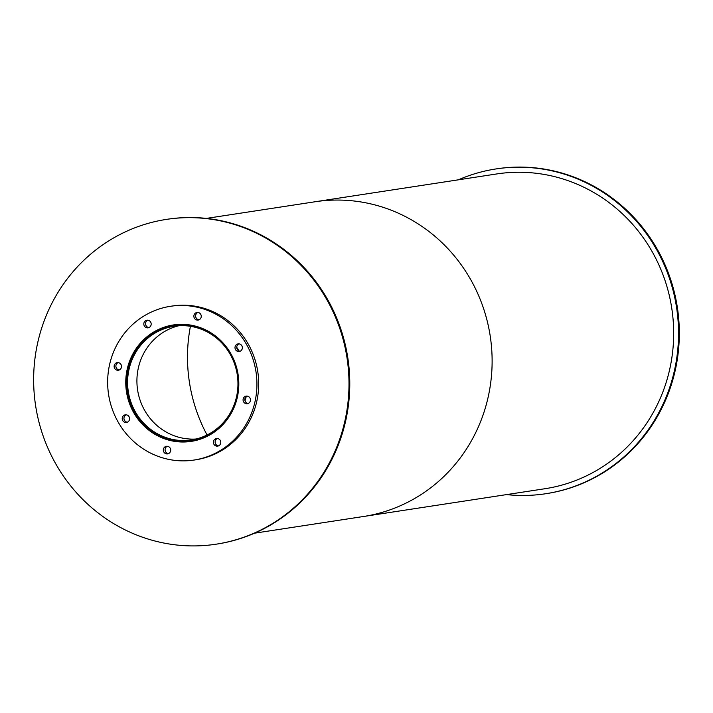 <?xml version="1.0" encoding="UTF-8"?>
<svg xmlns="http://www.w3.org/2000/svg" width="713" height="713" viewBox="0 0 713 713"><rect width="100%" height="100%" fill="white"/><g stroke="black" fill="none" stroke-linecap="round" stroke-linejoin="round"><path stroke-width="1.07" d="M178.767 325.752A57.503 55.133 -98.7 0 0 137.618 390.109A57.503 55.133 -98.7 0 0 196.111 439.012M128.295 391.535A57.503 55.133 81.3 0 1 174.079 326.251A57.503 55.133 81.3 0 1 237.277 374.753A57.503 55.133 81.3 0 1 191.485 439.93A57.503 55.133 81.3 0 1 128.295 391.535M213.561 334.557A58.546 56.14 -98.7 0 0 173.919 325.217A58.546 56.14 -98.7 0 0 127.306 391.687A58.546 56.14 -98.7 0 0 191.637 440.973A58.546 56.14 -98.7 0 0 226.672 420.198M177.546 441.258A58.903 56.479 -98.7 0 0 192.082 441.249M174.257 324.816A58.903 56.479 -98.7 0 0 160.38 329.156M126.477 391.811A58.903 56.479 81.3 0 1 173.375 324.95A58.903 56.479 81.3 0 1 238.115 374.619A58.903 56.479 81.3 0 1 191.2 441.392A58.903 56.479 81.3 0 1 126.477 391.811M197.884 312.437A3.841 3.69 -98.7 0 0 199.007 319.807M193.918 316.822A3.841 3.69 81.3 0 1 196.984 312.454A3.841 3.69 81.3 0 1 201.209 315.699A3.841 3.69 81.3 0 1 198.143 320.057A3.841 3.69 81.3 0 1 193.918 316.822M238.998 343.871A3.841 3.69 -98.7 0 0 240.129 351.251M235.04 348.256A3.841 3.69 81.3 0 1 238.097 343.898A3.841 3.69 81.3 0 1 242.322 347.133A3.841 3.69 81.3 0 1 239.265 351.491A3.841 3.69 81.3 0 1 235.04 348.256M247.081 396.089A3.841 3.69 -98.7 0 0 248.213 403.46M243.124 400.474A3.841 3.69 81.3 0 1 246.181 396.107A3.841 3.69 81.3 0 1 250.406 399.351A3.841 3.69 81.3 0 1 247.349 403.71A3.841 3.69 81.3 0 1 243.124 400.474M217.394 438.495A3.841 3.69 -98.7 0 0 218.526 445.875M213.437 442.88A3.841 3.69 81.3 0 1 216.494 438.522A3.841 3.69 81.3 0 1 220.727 441.766A3.841 3.69 81.3 0 1 217.661 446.124A3.841 3.69 81.3 0 1 213.437 442.88M167.332 446.258A3.841 3.69 -98.7 0 0 168.464 453.628M163.366 450.643A3.841 3.69 81.3 0 1 166.432 446.276A3.841 3.69 81.3 0 1 170.657 449.52A3.841 3.69 81.3 0 1 167.6 453.878A3.841 3.69 81.3 0 1 163.366 450.643M126.219 414.814A3.841 3.69 -98.7 0 0 127.342 422.194M122.253 419.208A3.841 3.69 81.3 0 1 125.319 414.841A3.841 3.69 81.3 0 1 129.543 418.085A3.841 3.69 81.3 0 1 126.477 422.444A3.841 3.69 81.3 0 1 122.253 419.208M118.135 362.605A3.841 3.69 -98.7 0 0 119.258 369.976M114.169 366.99A3.841 3.69 81.3 0 1 117.235 362.623A3.841 3.69 81.3 0 1 121.46 365.867A3.841 3.69 81.3 0 1 118.394 370.225A3.841 3.69 81.3 0 1 114.169 366.99M147.814 320.19A3.841 3.69 -98.7 0 0 148.946 327.57M143.857 324.584A3.841 3.69 81.3 0 1 146.914 320.217A3.841 3.69 81.3 0 1 151.138 323.461A3.841 3.69 81.3 0 1 148.081 327.82A3.841 3.69 81.3 0 1 143.857 324.584M194.061 460.045L195.825 459.778A77.779 74.571 -98.7 0 0 257.767 371.616A77.779 74.571 -98.7 0 0 172.288 306.02L170.514 306.287A77.779 74.571 -98.7 0 0 108.599 394.583A77.779 74.571 -98.7 0 0 194.061 460.045A77.779 74.571 -98.7 0 0 256.003 371.883A77.779 74.571 -98.7 0 0 170.514 306.287M194.89 440.474A58.903 56.479 -98.7 0 0 196.075 440.411M178.312 324.424A58.903 56.479 -98.7 0 0 177.172 324.718M176.387 324.843A58.903 56.479 81.3 0 1 177.92 324.442M236.761 347.374A58.903 56.479 81.3 0 1 239.113 350.983M246.19 396.642A58.903 56.479 81.3 0 1 245.031 400.822M195.683 440.509A58.903 56.479 81.3 0 1 194.105 440.589M216.182 544.179L216.966 544.064A164.293 157.528 -98.7 0 0 347.81 357.828A164.293 157.528 -98.7 0 0 167.243 219.265L166.459 219.39A164.293 157.528 -98.7 0 0 35.65 405.911A164.293 157.528 -98.7 0 0 216.182 544.179A164.293 157.528 -98.7 0 0 347.026 357.944A164.293 157.528 -98.7 0 0 166.459 219.39M506.569 494.599A164.293 157.528 -98.7 0 0 545.721 493.735L546.506 493.61A164.293 157.528 -98.7 0 0 677.35 307.374A164.293 157.528 -98.7 0 0 496.774 168.821L495.99 168.936A164.293 157.528 -98.7 0 0 458.379 179.819M545.721 493.735A164.293 157.528 -98.7 0 0 676.566 307.499A164.293 157.528 -98.7 0 0 495.99 168.936M189.435 382.355A158.17 151.655 -98.7 0 0 207.064 434.992A158.17 151.655 81.3 0 1 189.435 382.355A158.17 151.655 81.3 0 1 190.416 326.304A158.17 151.655 -98.7 0 0 189.435 382.355M254.577 533.181L363.398 516.515A159.222 152.662 -98.7 0 0 490.214 336.028A159.222 152.662 -98.7 0 0 315.208 201.743L496.756 173.945A159.222 152.662 -98.7 0 1 671.762 308.23A159.222 152.662 -98.7 0 1 544.946 488.726L363.398 516.515A159.222 152.662 -98.7 0 0 490.214 336.028A159.222 152.662 -98.7 0 0 315.208 201.743L206.387 218.401M191.637 440.973L197.225 440.117M173.919 325.217L179.498 324.362"/></g></svg>
